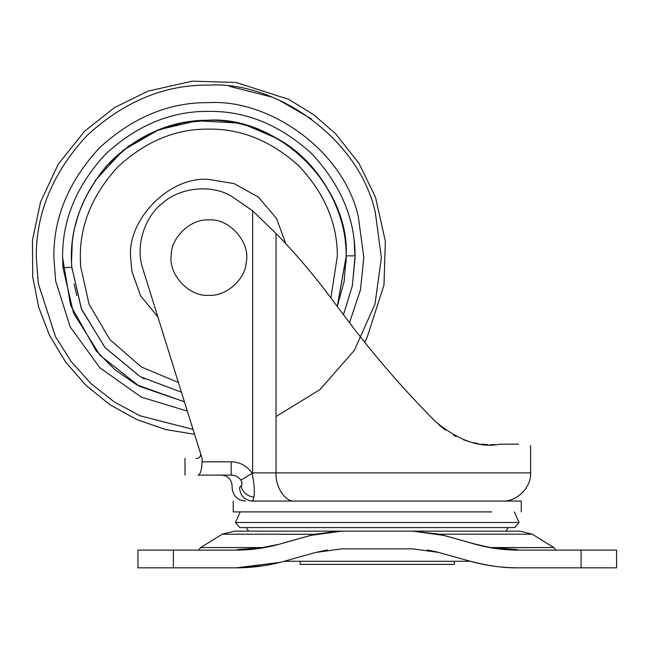 <?xml version="1.0" encoding="UTF-8"?>
<svg xmlns="http://www.w3.org/2000/svg" width="649" height="649" viewBox="0 0 649 649"><rect width="100%" height="100%" fill="white"/><g stroke="black" fill="none" stroke-linecap="round" stroke-linejoin="round"><path stroke-width="0.97" d="M346.136 262.748L346.217 255.909C349.616 185.541 277.48 115.141 207.209 120.268C171.02 120.682 138.813 134.465 110.598 161.625C81.952 193.28 69.021 228.472 71.82 267.21L81.312 308.664L104.887 347.426L140.281 376.671L181.436 392.239L140.281 376.671L104.887 347.426L81.312 308.664L71.82 267.21C68.77 232.107 80.151 198.578 105.965 166.606C136.444 135.284 170.744 119.83 208.856 120.26C232.853 119.919 256.744 126.644 280.53 140.435C322.277 164.822 346.931 214.722 346.217 255.909L337.245 306.498L346.225 256.485M181.436 392.239L140.03 376.525L105.122 347.694L81.604 309.386L71.82 267.21C68.77 232.107 80.151 198.578 105.965 166.606C136.444 135.284 170.744 119.83 208.856 120.26C243.197 119.781 275.103 132.72 304.559 159.078C331.85 187.772 345.722 219.467 346.185 254.181M266.536 132.956L280.53 140.435M105.965 166.606L128.543 146.187L154.559 131.447L181.98 122.912L208.856 120.26L181.98 122.912L154.559 131.447L128.543 146.187L105.965 166.606M345.471 243.205L345.625 244.714M144.305 378.894L142.334 377.832M410.273 561.271L470.314 561.271L454.357 561.271L454.357 564.379L300.146 564.379L300.146 561.271L284.181 561.271C268.556 565.636 252.631 567.826 236.406 567.834C191.114 567.834 191.114 567.834 236.406 567.834L137.953 567.834L137.953 550.109L173.405 550.109L173.405 567.834M510.885 567.688L518.097 567.834C563.389 567.834 563.389 567.834 518.097 567.834C504.541 568.175 488.608 565.993 470.322 561.271L284.189 561.271L315.706 552.453L327.242 549.971M260.452 548.283L256.882 548.786M497.621 548.786L494.051 548.283M299.887 538.378L286.542 542.102M285.13 542.499L315.154 534.2L341.796 531.142L412.707 531.142L439.349 534.2L412.707 531.142L443.575 535.384L439.308 534.273M337.034 531.239L315.195 534.273L222.201 534.2L200.679 547.561L264.119 547.561L279.403 544.203C265.344 548.129 251.009 550.101 236.406 550.109L173.405 550.109M315.195 534.273L310.928 535.384L341.796 531.142L234.573 531.142L341.796 531.142M236.406 550.109L237.015 549.662C187.658 549.662 187.658 549.662 237.015 549.662L263.713 547.602M261.312 547.805L260.752 548.243M260.906 547.837C181.006 547.837 181.006 547.837 260.906 547.837L279.403 544.203L310.871 535.303M262.683 547.691L262.261 547.724M439.349 534.2L532.302 534.2L439.349 534.2L475.052 544.089L490.384 547.561L517.496 549.662C566.845 549.662 566.845 549.662 517.496 549.662L518.097 550.109C503.494 550.101 489.168 548.129 475.1 544.203L443.632 535.303M490.563 547.715L553.824 547.561L490.425 547.561M493.597 547.837C573.497 547.837 573.497 547.837 493.597 547.837L493.865 548.259M460.693 540.073L454.616 538.378M280.076 562.375L236.406 567.834L197.775 567.834M499.251 548.6L497.572 548.6M256.931 548.6L255.252 548.6M437.353 552.064L471.02 561.466M474.257 562.326L476.764 562.951M237.136 567.834L262.334 565.928M278.259 562.821L284.181 561.271M340.839 548.876L413.664 548.876M427.261 549.971L437.191 552.015M581.098 550.109L581.098 567.834L616.55 567.834L616.55 550.109L518.097 550.109M412.707 531.142L519.93 531.142L412.707 531.142M315.706 552.453L341.796 548.867M412.707 548.867L438.797 552.453M581.098 567.834L518.097 567.834C501.872 567.826 485.947 565.636 470.322 561.271M491.739 511.907L233.226 511.907L233.226 501.069M251.098 501.069C227.499 501.069 227.499 501.069 251.098 501.069L252.623 501.069C244.681 500.282 240.325 495.852 239.554 487.772L241.063 485.752C242.215 485.201 242.182 483.343 240.982 480.179L252.153 473.316C254.238 483.651 254.83 491.626 253.913 497.239L252.623 501.069L521.277 501.069L521.277 511.907M248.616 531.142L246.174 527.596L502.123 527.596M473.551 522.494L454.357 522.494M300.146 522.494L272.669 522.494M519.062 522.494L235.441 522.494L239.789 527.596L514.714 527.596L519.062 522.494L514.341 511.907M241.42 511.907L273.618 511.907M200.719 453.935L200.719 453.935C200.525 457.091 198.975 458.567 196.079 458.364M240.982 480.179C238.532 476.861 235.263 475.173 231.182 475.117L231.182 461.82C240.146 462.064 247.123 465.901 252.12 473.348M231.239 475.117L198.018 475.117C200.379 474.46 201.742 470.03 202.107 461.82L202.107 458.364C179.375 458.364 179.375 458.364 202.107 458.364L142.821 268.743C135.211 246.79 144.127 217.172 162.591 203.072C179.854 187.52 210.601 184.219 230.776 195.738L252.274 210.487L276.044 233.526L252.639 210.811L230.776 195.738M241.063 485.752C229.146 485.752 229.146 485.752 241.063 485.752C242.418 492.129 246.701 495.958 253.913 497.239L253.913 497.239M253.045 500.72L253.305 500.136M253.994 496.639L254.1 495.585M241.769 481.874L241.915 482.58M241.874 483.984L241.736 484.511M252.153 473.316L252.639 472.886L276.044 472.886C275.208 486.831 285.438 502.326 294.646 501.069M198.018 475.117C180.706 475.117 180.706 475.117 198.018 475.117C180.706 475.117 180.706 475.117 198.018 475.117M397.05 380.695L408.391 393.245M490.173 444.727L494.278 444.646M494.611 444.63L492.688 444.703M487.667 444.662L481.371 444.159M445.53 430.165L438.943 424.868M408.189 393.034L396.466 380.038M518.616 444.143C534.476 446.09 534.476 446.09 518.616 444.143L499.819 444.192C480.211 448.159 458.9 440.752 435.893 421.964L435.982 422.061M453.546 435.211L456.093 436.542M463.548 439.795L469.844 441.855M472.561 442.561L478.654 443.778M435.893 421.964C406.461 392.523 378.651 360.739 352.456 326.625L331.566 298.84C313.386 274.422 294.881 252.648 276.044 233.526L276.044 472.886L530.582 472.886L276.044 472.886M246.263 262.082C250.709 242.702 229.478 218.04 208.856 219.962C191.204 218.478 170.947 237.063 171.263 255.333C168.164 274.308 189.2 297.145 208.856 295.303C225.641 296.609 245.371 279.881 246.263 262.082C250.709 242.702 229.478 218.04 208.856 219.962C191.204 218.478 170.947 237.063 171.263 255.333C168.164 274.308 189.2 297.145 208.856 295.303C225.641 296.609 245.371 279.881 246.263 262.082M157.894 316.955L140.622 295.847L131.852 271.323L130.652 257.637C127.155 218.94 170.16 175.928 208.856 179.424L234.119 183.618L258.318 197.045L276.571 218.502L285.828 243.781M178.378 382.48L141.312 366.961L109.868 339.589L89.067 304.178L80.654 266.593L80.346 257.637C79.908 224.838 92.45 194.546 117.988 166.761C145.765 141.231 176.057 128.68 208.856 129.119C241.314 128.68 271.387 141.003 299.059 166.095C324.589 193.402 337.358 223.378 337.358 256.014L330.893 297.923M337.245 306.498L344.197 281.195L346.217 255.909L355.084 255.795L352.334 285.925L343.459 314.789L352.334 285.925L355.092 257.637L354.119 240.747M71.958 269.092L71.82 267.21L62.977 267.834L62.62 257.637C62.117 220.311 76.395 185.841 105.454 154.227C137.069 125.168 171.531 110.89 208.856 111.393C245.793 110.89 280.011 124.916 311.504 153.472C340.555 184.543 355.084 218.656 355.084 255.795M62.62 257.637L70.579 305.233L96.093 350.744L114.938 369.727L136.744 384.857L184.43 401.812L139.275 386.252L99.93 355.206L73.564 313.134L62.977 267.834M187.334 411.117L141.36 397.147L99.97 367.918L70.189 326.853L55.636 280.912L53.875 257.637C53.34 218.08 68.47 181.55 99.265 148.045C132.769 117.25 169.3 102.12 208.856 102.647C269.505 98.948 343.589 150.536 358.37 216.815L363.838 257.637L360.438 289.925L349.495 322.756M193.061 429.427L139.803 415.733L114.232 401.885L90.965 383.591L71.122 361.517L55.514 336.693L38.291 283.548L36.336 257.637C35.744 213.602 52.585 172.942 86.869 135.641C124.162 101.366 164.83 84.524 208.856 85.116C276.369 80.995 358.832 138.415 375.284 212.199L381.377 257.637L374.984 304.17L354.362 350.322L319.981 389.595L276.044 416.536M278.316 99.711L311.455 118.937M229.495 86.349L271.972 97.074M208.856 129.119C240.982 128.672 270.828 140.784 298.386 165.438C323.916 192.274 336.896 221.934 337.326 254.4L337.342 254.943M80.654 266.593L80.379 260.63M32.969 278.08L38.664 307.18L49.616 335.501L65.508 361.899L85.887 385.303L110.014 404.773L136.923 419.635L165.495 429.508L194.586 434.319M37.488 277.553C31.201 278.283 31.201 278.283 37.488 277.553M202.107 461.82L231.182 461.82M239.554 487.772C229.649 487.772 229.649 487.772 239.554 487.772M252.639 472.886L252.639 210.811M74.027 283.946L76.817 295.538M71.528 261.085L72.226 243.391M75.057 226.509L78.618 213.927M95.119 180.592L123.164 150.26L158.559 129.8L197.028 120.771L235.709 122.904M247.772 125.882L277.756 138.781M364.641 342.201L367.034 337.642L383.973 285.106L385.352 241.193L375.463 197.109L358.994 163.402L335.476 133.589L313.378 114.475L288.61 99.329L236.066 82.472L192.153 81.166L148.069 91.12L114.386 107.653L84.605 131.22L58.142 164.335L40.481 202.22L32.45 240.292L32.783 278.096M234.573 531.142L222.201 534.2L200.679 547.561L198.618 550.109M519.93 531.142L532.302 534.2L553.824 547.561L555.893 550.109M508.329 527.596L505.887 531.142M235.441 522.494L240.162 511.907M530.582 445.612L530.582 472.886C531.434 487.358 516.864 501.92 502.399 501.069M221.479 475.117C227.913 475.766 231.458 479.311 232.115 485.752L232.115 487.772C232.942 495.828 237.372 500.257 245.411 501.069M184.997 475.117L184.997 458.364"/></g></svg>
